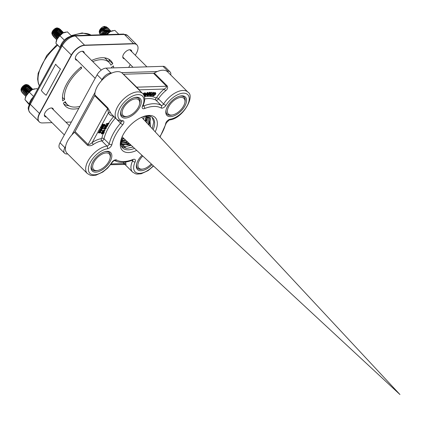 <?xml version="1.0" encoding="UTF-8"?>
<svg xmlns="http://www.w3.org/2000/svg" width="421" height="421" viewBox="0 0 421 421"><rect width="100%" height="100%" fill="white"/><g stroke="black" fill="none" stroke-linecap="round" stroke-linejoin="round"><path stroke-width="0.63" d="M121.111 139.483L124.084 138.698M123.906 138.535L121.18 139.272M120.685 141.461L125.916 140.398M145.571 121.501L146.829 116.328M120.664 143.145L125.953 142.672L127.752 142.103M121.985 143.061L120.653 142.998M125.742 140.24L120.701 141.288M120.864 144.608L123.806 144.992L129.589 143.803M129.415 143.64L123.648 144.819L120.838 144.482M120.774 140.688A21.292 11.183 134.9 0 0 122.453 147.745A21.292 11.183 134.9 0 0 128.363 149.834A21.292 11.183 134.9 0 0 134.515 148.371M153.176 129.663A21.292 11.183 134.9 0 0 152.523 117.601A21.292 11.183 134.9 0 0 146.913 115.812A21.292 11.183 134.9 0 0 145.461 115.943M152.134 117.275L153.749 122.027L152.213 128.626M133.078 147.04L126.963 148.345L121.78 146.871M131.247 145.34L125.316 146.587M105.224 151.602A12.062 6.336 -45.1 0 1 109.371 152.618A12.062 6.336 -45.1 0 1 110.128 158.007M97.714 170.447A12.062 6.336 -45.1 0 1 92.331 169.7A12.062 6.336 -45.1 0 1 91.304 165.558M110.155 161.469A13.035 6.847 134.9 0 0 105.687 151.497A13.035 6.847 134.9 0 0 91.199 166.021A13.035 6.847 134.9 0 0 97.588 171.9A13.035 6.847 134.9 0 0 110.155 161.469M142.014 155.323A13.035 6.847 134.9 0 0 136.467 164.595A13.035 6.847 134.9 0 0 140.777 170.731A13.035 6.847 134.9 0 0 152.049 164.632M139.635 107.397A13.035 6.847 134.9 0 0 135.173 97.425A13.035 6.847 134.9 0 0 120.68 111.949A13.035 6.847 134.9 0 0 127.068 117.827A13.035 6.847 134.9 0 0 139.635 107.397M155.196 131.831A23.234 12.204 134.9 0 0 148.929 115.428A23.234 12.204 134.9 0 0 146.392 115.733A23.234 12.204 134.9 0 0 120.564 141.619A23.234 12.204 134.9 0 0 128.689 152.555A23.234 12.204 134.9 0 0 136.688 150.386M184.903 105.966A13.035 6.847 134.9 0 0 180.435 95.999A13.035 6.847 134.9 0 0 165.948 110.518A13.035 6.847 134.9 0 0 172.336 116.396A13.035 6.847 134.9 0 0 184.903 105.966M142.982 169.016A12.062 6.336 -45.1 0 1 137.593 168.268A12.062 6.336 -45.1 0 1 136.567 164.127M179.972 96.099A12.062 6.336 -45.1 0 1 184.119 97.119A12.062 6.336 -45.1 0 1 184.877 102.503M172.463 114.944A12.062 6.336 -45.1 0 1 167.079 114.196A12.062 6.336 -45.1 0 1 166.053 110.055M134.704 97.53A12.062 6.336 -45.1 0 1 138.851 98.546A12.062 6.336 -45.1 0 1 139.609 103.929M127.2 116.37A12.062 6.336 -45.1 0 1 121.811 115.628A12.062 6.336 -45.1 0 1 120.785 111.486M153.328 165.816A16.356 8.588 -45.1 0 1 137.725 173.231A16.356 8.588 -45.1 0 1 135.109 161.953A3.884 2.042 134.9 0 0 133.01 159.47A34.49 18.114 -45.1 0 1 116.538 159.991A3.884 2.042 134.9 0 0 111.612 162.695A16.356 8.588 -45.1 0 1 93.951 174.815A16.356 8.588 -45.1 0 1 90.268 162.522A16.356 8.588 -45.1 0 1 107.439 148.776A3.884 2.042 134.9 0 0 111.897 144.508A34.49 18.114 -45.1 0 1 122.627 124.837A3.884 2.042 134.9 0 0 122.743 120.706A16.356 8.588 -45.1 0 1 120.222 107.581A16.356 8.588 -45.1 0 1 137.672 94.625A16.356 8.588 -45.1 0 1 142.508 106.034A1.942 0.947 24.8 0 0 143.098 105.682C146.303 98.077 143.856 94.388 142.666 93.551L122.379 73.307A18.298 9.609 134.9 0 0 105.739 76.727A18.298 9.609 134.9 0 0 94.857 94.92A1.621 0.853 -45.1 0 1 94.651 95.651L75.07 131.562A1.621 0.853 -45.1 0 1 74.475 132.305A18.298 9.609 134.9 0 0 67.05 153.286L87.342 173.531L90.399 175.273L91.81 175.536L95.972 175.189L102.845 172.026L107.629 168.105L112.086 162.559C113.249 161.201 114.091 160.543 114.628 160.59L117.696 161.817C122.043 162.853 126.995 162.285 132.547 160.112L132.952 160.012L132.557 159.796M74.475 132.305L87.447 145.25C89.436 146.119 91.399 145.855 93.341 144.461A1.621 0.489 56.3 0 1 92.215 142.519C90.694 144.019 89.305 144.682 88.042 144.508L75.07 131.562M142.666 93.551A18.298 9.609 134.9 0 0 122.943 99.714A18.298 9.609 134.9 0 0 116.822 119.453L111.654 114.296A18.298 9.609 -45.1 0 1 110.607 112.796A1.621 1.352 -25.1 0 0 108.397 112.839A19.919 10.457 134.9 0 0 113.602 116.243M110.607 112.796L107.834 107.865A1.621 0.853 -45.1 0 1 107.623 108.597L108.397 112.839L92.215 142.519A19.919 10.457 134.9 0 1 101.429 138.651A1.621 1.131 82 0 0 101.814 140.909A1.942 1.021 134.9 0 0 104.04 138.777A1.621 1.058 12.8 0 0 101.803 138.299L101.429 138.651M106.229 128.273L105.718 128.9L103.771 129.21L106.008 128.284L106.076 127.858L104.508 127.837L104.671 127.526L106.376 127.663L106.229 128.273M103.771 129.21L103.545 128.51L105.224 128.337L105.687 127.468M104.508 127.837L104.282 127.137L105.508 127.079L106.213 127.495M106.376 127.663L105.987 127.274M106.492 124.474L106.103 124.084L106.345 123.706L108.639 123.121L109.028 123.511L107.618 124.879L107.986 125.148L107.787 125.458L106.492 124.474L106.734 124.095L109.028 123.511M106.208 125.569L105.518 125.169L104.987 125.858L104.882 126.589L105.271 126.979L105.908 125.558L106.208 125.569L105.618 126.721L107.218 125.505L107.308 126.342L106.397 127.095L107.066 125.832L105.455 127.047M106.081 125.563L106.829 125.116L107.492 125.732M103.692 131.584L104.419 131.92L104.287 132.205L102.203 132.536L104.466 130.91L102.819 131.173L102.945 130.884L105.029 130.557L102.619 132.205L104.419 131.92M102.203 132.536L101.814 132.147L102.008 131.71L102.998 131.141M102.819 131.173L102.556 130.494L104.64 130.168L105.029 130.557M101.645 133.92L101.251 133.531L101.829 132.599L102.103 133.278L104.134 132.583L103.776 133.468L101.645 133.92L102.219 132.989M102.045 132.82L103.492 132.331M102.382 126.021L101.993 125.632L102.877 124.174L103.482 124.579L102.787 125.726L103.298 125.753L103.945 124.684L103.513 125.768L104.203 125.811L105.113 124.674L104.234 126.132L102.382 126.021L103.482 124.579M103.419 124.516L103.771 124.311L104.161 124.7M103.729 125.416L104.508 124.274L105.113 124.674M100.272 129.884L102.871 128.552L102.035 129.136L101.587 130.021L102.04 130.189L101.882 130.499L99.882 129.494L102.098 128.316M100.209 131.241L100.703 131.905L99.214 132.683L101.003 132.415L100.872 132.699L98.798 133.015L100.403 131.841L99.503 131.463L99.698 131.036L101.771 130.721L99.845 131.299L100.787 131.715M100.414 132.052L101.003 132.415M98.798 133.015L98.409 132.626L98.598 132.205L99.782 131.578M99.503 131.463L99.114 131.073L99.309 130.647L101.382 130.331L101.771 130.721M101.077 128.326L101.993 126.963L103.066 126.479L103.613 126.942L103.008 128.305L101.077 128.326L100.687 127.937L101.603 126.574L102.677 126.09L103.219 126.553M142.508 106.034A3.884 2.042 134.9 0 0 144.608 108.513A34.49 18.114 -45.1 0 1 161.075 107.992A3.884 2.042 134.9 0 0 166.006 105.292A16.356 8.588 -45.1 0 1 183.667 93.173A16.356 8.588 -45.1 0 1 187.35 105.466A16.356 8.588 -45.1 0 1 170.179 119.206A1.942 1.358 82 0 1 169.279 119.964C182.556 119.08 195.512 96.156 187.934 92.12L167.642 71.875A18.298 9.609 134.9 0 0 154.281 73.049A1.621 0.853 -45.1 0 1 153.539 73.296L123.474 74.249A1.621 0.853 -45.1 0 1 123.311 74.233M139.14 90.026A1.621 1.289 170.9 0 1 139.383 89.831L123.474 74.249M144.74 98.961A36.432 19.129 -45.1 0 1 155.991 100.203A1.942 1.021 134.9 0 0 158.454 98.851A18.298 9.609 -45.1 0 1 165.579 90.82L164.227 89.041A19.919 10.457 134.9 0 0 156.47 97.783L156.059 98.009A38.053 19.982 134.9 0 0 144.44 96.688M165.579 90.82C167.505 89.341 168.063 87.731 167.258 85.989A1.621 0.853 -45.1 0 1 166.511 86.242C166.695 87.215 165.932 88.147 164.227 89.041L139.383 89.831A19.919 10.457 134.9 0 1 139.446 90.336M124.684 164.069C125.821 165.221 126.216 165.09 125.863 163.674A1.621 1.289 -9.1 0 0 123.606 163.559C124.374 164.379 124.569 164.479 124.195 163.858M153.139 96.051L153.149 94.23L154.202 93.152L155.344 92.836L155.838 93.488L155.328 94.683L153.139 96.051L152.418 95.499L152.291 94.809M153.276 93.209L154.954 92.446L155.449 93.099M150.581 95.383L150.218 95.12L150.581 95.383M150.771 94.267L151.276 94.667L151.176 95.42L153.633 92.625L151.728 95.499L150.971 95.772L150.607 95.509L150.96 94.641L151.276 94.667M150.786 95.03L151.523 94.509L152.928 92.215L153.633 92.625M149.655 95.625L149.692 93.194L148.339 95.667L148.008 95.678L149.697 92.573L150.092 92.562L150.029 95.03L151.397 92.52L151.728 92.509L150.039 95.614L149.266 95.235L149.287 93.936M147.803 94.951L149.308 92.183L150.092 92.562M150.06 93.867L151.007 92.131L151.728 92.509M143.272 94.246L143.708 93.13L144.998 92.841L145.382 92.925L145.419 93.451L145.382 92.925L145.771 93.309L145.808 93.841L145.371 94.667L144.982 94.278M147.287 95.751L147.439 94.872L146.387 95.014L145.287 96.025L147.724 92.804L148.155 92.746L147.682 95.699L146.897 95.362L146.971 94.936M145.456 94.893L147.334 92.415L148.155 92.746M103.008 126.805L103.319 127.116L102.956 127.995L101.472 128.016L102.061 127.163L102.887 126.8L103.319 127.116L102.887 126.8M101.698 127.616L102.566 127.605L102.929 126.726M102.566 127.605L102.956 127.995M102.677 126.09L103.613 126.942M152.997 95.309L153.87 95.046L154.67 94.199L154.723 92.804M153.044 95.356L153.386 95.699L153.444 94.288L154.254 93.441L155.117 93.194L155.06 94.588L154.26 95.435L153.149 95.583M153.812 92.762L154.202 93.152M154.954 92.446L155.838 93.488M150.971 95.772L150.276 95.178M151.107 94.941L151.002 95.246M152.928 92.215L153.318 92.604M147.729 95.404L148.008 95.678M149.308 92.183L149.697 92.573M151.007 92.131L151.397 92.52M144.161 94.22L144.74 93.983L145.129 94.372L144.782 94.557L143.956 94.741L144.329 93.783L145.361 93.657L145.129 94.372M144.74 93.983L145.019 93.615M145.361 93.657L145.408 94.004L145.029 93.625M143.987 95.52L144.64 94.893M143.819 95.099L144.64 94.904L145.029 95.283L144.203 95.951M144.64 94.904L145.029 95.283L144.65 94.899M145.187 94.572L145.387 95.199L144.308 96.241M143.619 94.751L144.098 93.52L145.387 93.23L145.771 93.309L145.808 93.841M143.708 93.13L144.098 93.52M147.487 94.557L146.634 94.672L147.718 93.251L147.487 94.557L147.118 94.036M145.019 95.762L145.287 96.025M147.334 92.415L147.724 92.804M98.598 132.205L98.988 132.594M99.309 130.647L99.698 131.036M101.766 129.242L101.403 129.957L100.64 129.679L101.766 129.242M101.008 129.568L101.403 129.957M100.077 129.11L100.466 129.5M101.682 129.831L102.04 130.189M102.877 124.174L103.266 124.563M102.971 125.426L103.298 125.753M103.555 124.295L103.945 124.684M103.813 125.421L104.203 125.811M104.508 124.274L104.897 124.663M101.608 132.647L101.998 133.036M103.408 132.531L103.803 132.92M103.603 132.315L103.919 132.631M103.829 132.278L104.134 132.583M102.008 131.71L102.403 132.099M102.556 130.494L102.945 130.884M103.545 128.51L103.94 128.9M106.045 127.831L105.739 127.779M104.282 127.137L104.671 127.526M106.066 126.763L106.397 127.095M106.081 126.742L106.408 127.068M106.713 125.995L107.076 126.358L107.066 125.832M105.518 125.169L105.908 125.558M105.608 126.232L105.482 126.589M107.929 124.053L107.471 124.774L106.855 124.321L107.929 124.053M107.081 124.384L107.471 124.774M106.345 123.706L106.734 124.095M107.66 124.816L107.986 125.148M122.6 139.151A5.568 2.926 134.9 0 0 121.885 140.256A5.568 2.926 134.9 0 0 121.443 141.235M121.374 141.424A5.568 2.926 134.9 0 0 121.19 143.04M121.216 143.198A5.568 2.926 134.9 0 0 121.674 144.082L122.358 144.766M123.474 138.135A5.568 2.926 134.9 0 0 122.811 138.883M149.676 117.738L150.408 126.689M131.078 145.187L121.727 143.977L120.643 142.487M148.56 116.933L148.697 124.858M129.236 143.477L120.648 142.708M147.339 116.449L146.987 123.021M127.389 141.766L120.659 141.851M145.887 116.201L145.277 121.185M125.542 140.051L120.822 140.498M144.156 116.312L143.566 119.348M123.695 138.341L121.353 138.751M141.956 117.138L141.851 117.506M148.976 125.153L149.976 122.127L150.376 118.659M121.264 145.882L125.463 146.75M144.829 116.112L144.687 116.191A12.709 6.673 -45.1 0 1 144.54 116.196M144.687 116.191L149.734 117.796L150.518 126.81M131.205 145.303L121.843 144.093L120.643 142.366M148.624 116.97L148.813 124.979M129.358 143.593L120.648 142.735M147.424 116.475L147.103 123.142M127.516 141.882L120.659 141.919M145.992 116.212L145.392 121.306M125.669 140.167L120.795 140.598M144.282 116.275L143.682 119.475M123.821 138.451L121.311 138.883M142.124 117.064L141.966 117.633M125.3 146.587L121.216 145.761M149.818 116.133L150.202 118.343M150.208 118.396L148.818 124.958M52.02 122.643L42.458 122.943A11.956 6.278 -45.1 0 1 39.732 122.274A11.956 6.278 -45.1 0 1 39.669 113.644L71.549 55.172A11.956 6.278 -45.1 0 1 84.753 45.368L133.704 43.821A11.956 6.278 -45.1 0 1 137.357 45.421A11.956 6.278 -45.1 0 1 136.488 53.12L135.32 55.272M71.354 122.032L65.908 122.201M130.268 64.534L128.7 67.407M62.718 100.856L64.639 99.43A29.659 15.572 -45.1 0 1 81.621 68.281L81.216 66.928A32.112 16.861 134.9 0 0 62.718 100.856M79.906 106.345A29.659 15.572 -45.1 0 1 67.502 104.724A29.659 15.572 -45.1 0 1 65.308 101.656L63.387 103.082A32.112 16.861 134.9 0 0 65.029 105.718A32.112 16.861 134.9 0 0 78.811 108.35M113.686 67.881A32.112 16.861 134.9 0 0 113.444 65.913L111.523 67.339A29.659 15.572 -45.1 0 1 111.623 67.949M92.762 61.592A29.659 15.572 -45.1 0 1 109.376 62.755A29.659 15.572 -45.1 0 1 110.855 65.113L112.775 63.687A32.112 16.861 134.9 0 0 110.365 60.277A32.112 16.861 134.9 0 0 91.615 60.45M53.399 109.723A5.668 2.979 134.9 0 0 52.883 108.476A5.668 2.979 134.9 0 0 45.094 112.607A5.668 2.979 134.9 0 0 44.879 116.501A5.668 2.979 134.9 0 0 46.384 117.017M84.326 53.178A5.668 2.979 134.9 0 0 83.805 51.762A5.668 2.979 134.9 0 0 76.012 55.898A5.668 2.979 134.9 0 0 75.801 59.787A5.668 2.979 134.9 0 0 77.143 60.303M131.805 51.767A5.668 2.979 134.9 0 0 131.284 50.262A5.668 2.979 134.9 0 0 123.49 54.398A5.668 2.979 134.9 0 0 123.279 58.287A5.668 2.979 134.9 0 0 124.521 58.798M81.621 68.281L80.706 67.339M108.018 61.224L109.618 60.887L112.775 63.687M62.455 97.488L64.639 99.43M166.148 109.681A12.014 6.31 134.9 0 0 167.111 114.165A12.014 6.31 134.9 0 0 170.363 115.254A12.014 6.31 134.9 0 0 171.679 115.101L172.578 114.922A11.041 5.799 -45.1 0 1 171.373 115.065A11.041 5.799 -45.1 0 1 168.226 107.634A11.041 5.799 -45.1 0 1 178.893 97.788A11.041 5.799 -45.1 0 1 184.856 102.613A11.041 5.799 -45.1 0 1 172.578 114.922M184.856 102.613L185.03 101.714A12.014 6.31 134.9 0 0 184.082 97.151A12.014 6.31 134.9 0 0 180.83 96.056A12.014 6.31 134.9 0 0 179.599 96.199M120.885 111.107A12.014 6.31 134.9 0 0 121.848 115.591A12.014 6.31 134.9 0 0 125.1 116.685A12.014 6.31 134.9 0 0 126.411 116.528L127.31 116.349A11.041 5.799 -45.1 0 1 126.105 116.491A11.041 5.799 -45.1 0 1 122.964 109.065A11.041 5.799 -45.1 0 1 133.631 99.214A11.041 5.799 -45.1 0 1 139.588 104.045A11.041 5.799 -45.1 0 1 127.31 116.349M139.588 104.045L139.767 103.145A12.014 6.31 134.9 0 0 138.819 98.582A12.014 6.31 134.9 0 0 135.567 97.488A12.014 6.31 134.9 0 0 134.331 97.63M136.667 163.753A12.014 6.31 134.9 0 0 137.63 168.237A12.014 6.31 134.9 0 0 140.882 169.331A12.014 6.31 134.9 0 0 142.193 169.174L143.098 168.995A11.041 5.799 -45.1 0 1 141.893 169.137A11.041 5.799 -45.1 0 1 137.904 164.895A11.041 5.799 -45.1 0 1 142.782 156.038M151.281 163.922A11.041 5.799 -45.1 0 1 143.098 168.995M110.107 158.117A11.041 5.799 -45.1 0 1 97.83 170.421A11.041 5.799 -45.1 0 1 93.699 162.664A11.041 5.799 -45.1 0 1 106.245 152.923A11.041 5.799 -45.1 0 1 110.107 158.117L110.281 157.217A12.014 6.31 134.9 0 0 109.334 152.655A12.014 6.31 134.9 0 0 106.081 151.56A12.014 6.31 134.9 0 0 104.85 151.702M91.399 165.185A12.014 6.31 134.9 0 0 92.362 169.663A12.014 6.31 134.9 0 0 95.614 170.758A12.014 6.31 134.9 0 0 96.93 170.605L97.83 170.421M25.776 96.388L30.354 90.799M31.475 90.057L30.023 90.552L27.012 92.578L25.755 96.435M29.875 90.615A4.347 2.063 145.9 0 0 29.744 90.673A4.347 2.063 145.9 0 0 27.197 92.394A4.347 2.063 145.9 0 0 27.107 92.483M31.854 89.841A4.347 2.063 145.9 0 0 27.76 91.394A4.347 2.063 145.9 0 0 25.549 94.641M25.428 95.899L24.886 95.572L26.755 91.32L32.506 89.168L32.917 89.341M32.912 89.284L32.264 88.926L28.938 89.468L25.928 91.494L24.776 95.446M28.791 89.536A4.347 2.063 145.9 0 0 28.66 89.589A4.347 2.063 145.9 0 0 26.113 91.315A4.347 2.063 145.9 0 0 26.023 91.399M31.217 88.847A4.347 2.063 145.9 0 0 31.159 88.831A4.347 2.063 145.9 0 0 26.933 90.12A4.347 2.063 145.9 0 0 24.465 93.557M24.344 94.814L23.802 94.493L25.67 90.241L31.422 88.084L32.375 88.963M31.938 88.331L31.18 87.847L27.854 88.389L24.844 90.415L23.692 94.362M27.707 88.452A4.347 2.063 145.9 0 0 27.581 88.51A4.347 2.063 145.9 0 0 25.028 90.231A4.347 2.063 145.9 0 0 24.939 90.32M30.133 87.763A4.347 2.063 145.9 0 0 30.075 87.747A4.347 2.063 145.9 0 0 25.849 89.041A4.347 2.063 145.9 0 0 23.381 92.478M23.26 93.736L22.718 93.409L24.586 89.157L30.338 87.005L31.291 87.878M30.854 87.252L30.096 86.768L26.77 87.305L23.76 89.331L22.608 93.283M26.623 87.373A4.347 2.063 145.9 0 0 26.497 87.426A4.347 2.063 145.9 0 0 23.944 89.152A4.347 2.063 145.9 0 0 23.855 89.236M29.049 86.684A4.347 2.063 145.9 0 0 28.991 86.668A4.347 2.063 145.9 0 0 24.765 87.957A4.347 2.063 145.9 0 0 22.297 91.394M22.15 92.541L21.424 91.71L21.434 90.762C23.308 87.568 25.913 85.952 29.254 85.921L30.207 86.8M29.77 86.168L29.012 85.684L25.686 86.226L22.313 88.626A5.063 2.658 134.9 0 0 21.434 90.762M22.313 88.626L21.271 91.146L21.424 91.71M25.539 86.289A4.347 2.063 145.9 0 0 25.413 86.347A4.347 2.063 145.9 0 0 22.86 88.068A4.347 2.063 145.9 0 0 22.776 88.157M27.965 85.6A4.347 2.063 145.9 0 0 27.907 85.584A4.347 2.063 145.9 0 0 23.487 87.021A4.347 2.063 145.9 0 0 21.245 90.562M21.229 90.847L22.302 87.684C24.318 85.631 26.265 84.721 28.133 84.947L28.986 85.679M24.355 85.252A4.347 2.063 145.9 0 0 24.329 85.263L27.36 84.742L28.133 84.947M26.833 84.6A4.242 2.226 134.9 0 0 26.786 84.584A4.242 2.226 134.9 0 0 22.018 87.247A4.242 2.226 134.9 0 0 21.05 90.331A4.242 2.226 134.9 0 0 21.087 90.457M24.076 85.379A4.347 2.063 145.9 0 1 24.329 85.263L26.786 84.584M106.576 34.543A4.347 2.258 146.8 0 0 106.508 34.601A8.094 4.252 -45.1 0 1 110.386 31.559A8.094 4.252 -45.1 0 1 112.681 30.712A8.094 4.252 -45.1 0 1 112.891 30.675M105.35 34.638L109.16 32.296M109.997 31.77L104.755 34.659M110.128 31.696A4.347 2.258 146.8 0 0 104.387 34.669M103.319 34.706L107.15 31.575L111.123 31.207M111.17 31.186L106.976 31.228L102.866 34.717M109.255 30.659A4.347 2.258 146.8 0 0 105.424 31.633A4.347 2.258 146.8 0 0 102.745 34.722M101.703 34.754L105.634 30.701L110.349 30.365L110.665 30.859M110.144 30.159L105.161 30.496L101.398 34.764M108.171 29.575A4.347 2.258 146.8 0 0 104.061 30.733A4.347 2.258 146.8 0 0 101.587 34.059M100.635 34.79L103.708 30.107L109.265 29.281L109.581 29.775M100.677 35.006C98.077 32.617 106.897 26.376 109.06 29.075L109.265 29.281M107.087 28.496A4.347 2.258 146.8 0 0 102.977 29.654A4.347 2.258 146.8 0 0 100.503 32.975M100.351 34.411L99.656 33.522L100.045 31.496C102.913 28.202 105.634 27.112 108.213 28.233L108.497 28.696M100.045 31.496A5.063 2.658 134.9 0 1 101.472 29.338C104.24 27.381 106.408 26.933 107.976 27.997L108.213 28.233M101.472 29.338L99.498 32.938L99.656 33.522M106.003 27.412A4.347 2.258 146.8 0 0 101.566 28.807A4.347 2.258 146.8 0 0 99.451 32.359M99.451 32.654L101.461 28.528L106.334 26.828L107.292 27.565M105.087 26.491A4.242 2.226 134.9 0 0 105.039 26.476A4.242 2.226 134.9 0 0 101.103 28.181A4.242 2.226 134.9 0 0 99.303 32.228A4.242 2.226 134.9 0 0 99.33 32.312M106.334 26.828L103.361 26.728L105.039 26.476M56.656 39.769L60.719 34.517M61.992 33.591L57.566 36.432L56.63 39.837M61.208 33.88A4.347 1.989 145.3 0 0 61.029 33.948A4.347 1.989 145.3 0 0 57.793 36.185A4.347 1.989 145.3 0 0 57.688 36.306M62.587 33.233A4.347 1.989 145.3 0 0 58.524 34.959A4.347 1.989 145.3 0 0 56.446 38.158M56.325 39.3L55.777 38.99L57.451 34.99L62.997 32.491L63.703 32.68M63.76 32.659L62.761 32.249L60.324 32.717L56.482 35.353L55.667 38.858M60.124 32.796A4.347 1.989 145.3 0 0 59.945 32.864A4.347 1.989 145.3 0 0 56.709 35.106A4.347 1.989 145.3 0 0 56.603 35.222M62.145 32.254A4.347 1.989 145.3 0 0 61.703 32.159A4.347 1.989 145.3 0 0 57.561 33.78A4.347 1.989 145.3 0 0 55.361 37.074M55.24 38.222L54.693 37.911L56.367 33.912L61.913 31.407L63.203 32.338M62.776 31.696L61.677 31.17L59.24 31.633L55.398 34.269L54.583 37.779M59.04 31.717A4.347 1.989 145.3 0 0 58.861 31.785A4.347 1.989 145.3 0 0 55.625 34.022A4.347 1.989 145.3 0 0 55.519 34.143M61.061 31.17A4.347 1.989 145.3 0 0 60.619 31.08A4.347 1.989 145.3 0 0 56.482 32.701A4.347 1.989 145.3 0 0 54.277 35.995M54.156 37.137L53.609 36.827L55.283 32.827L60.829 30.328L62.124 31.254M61.692 30.617L60.592 30.086L58.156 30.554L54.314 33.191L53.499 36.695M57.956 30.633A4.347 1.989 145.3 0 0 57.777 30.701A4.347 1.989 145.3 0 0 54.541 32.943A4.347 1.989 145.3 0 0 54.435 33.059M59.977 30.091A4.347 1.989 145.3 0 0 59.535 29.996A4.347 1.989 145.3 0 0 55.398 31.617A4.347 1.989 145.3 0 0 53.193 34.911M53.051 35.964L52.257 34.59C53.678 31.538 56.172 29.754 59.745 29.244L61.04 30.175M60.608 29.533L59.508 29.007L57.072 29.47L52.883 32.522A5.063 2.658 134.9 0 0 52.257 34.59M52.883 32.522L52.304 35.148M56.872 29.554A4.347 1.989 145.3 0 0 56.693 29.623A4.347 1.989 145.3 0 0 53.456 31.859A4.347 1.989 145.3 0 0 53.351 31.98M58.893 29.007A4.347 1.989 145.3 0 0 58.451 28.917A4.347 1.989 145.3 0 0 54.172 30.649A4.347 1.989 145.3 0 0 52.141 34.012M52.115 34.29L52.857 31.533C54.662 29.428 56.588 28.344 58.63 28.275L59.808 29.054M57.698 27.991A4.242 2.226 134.9 0 0 57.651 27.975A4.242 2.226 134.9 0 0 52.599 31.054A4.242 2.226 134.9 0 0 51.915 33.722A4.242 2.226 134.9 0 0 51.962 33.869M58.972 28.333L55.683 28.512L54.519 29.07L57.651 27.975M55.646 28.528A4.347 1.989 145.3 0 0 55.609 28.539A4.347 1.989 145.3 0 0 54.519 29.07M106.955 34.59L107.413 34.264L107.713 34.564M107.413 34.264L110.386 31.559L114.865 30.359L118.733 34.217M60.219 47.689A9.441 4.957 -45.1 0 1 71.496 36.227M60.192 47.741L55.867 43.231L60.229 47.584M56.161 41.479A8.094 4.252 -45.1 0 1 56.203 41.232A8.094 4.252 -45.1 0 1 57.145 38.743A8.094 4.252 -45.1 0 1 62.908 33.059A8.094 4.252 -45.1 0 1 65.202 32.212A8.094 4.252 -45.1 0 1 65.413 32.175M55.867 43.231L57.145 38.743L59.935 35.764L64.329 40.148M59.935 35.764L62.908 33.059L67.386 31.859L71.696 36.153M29.291 104.534A9.441 4.957 -45.1 0 1 33.406 96.862M29.228 104.682L24.965 99.666L29.333 104.024M24.965 99.666L25.281 97.946A8.094 4.252 -45.1 0 1 26.381 95.178A8.094 4.252 -45.1 0 1 32.264 89.631A8.094 4.252 -45.1 0 1 34.28 88.926A8.094 4.252 -45.1 0 1 34.448 88.894M25.128 98.735L26.381 95.178L29.307 92.199L33.612 96.493M29.307 92.199L32.264 89.631L36.732 88.568L37.506 89.341M170.742 74.964A8.094 4.252 134.9 0 0 170.095 71.928L165.216 67.06A8.094 4.252 134.9 0 0 163.027 66.323L106.066 68.123A8.094 4.252 134.9 0 0 97.125 74.764L60.024 142.808A8.094 4.252 134.9 0 0 59.719 148.366L64.597 153.233A8.094 4.252 134.9 0 0 66.792 153.97L67.707 153.944M170.095 71.928A8.094 4.252 134.9 0 0 167.905 71.191L166.842 71.223M157.27 71.528L121.574 72.654M112.002 72.954L110.944 72.991A8.094 4.252 134.9 0 0 102.003 79.627L101.308 80.895M95.078 92.331L71.828 134.973M65.592 146.403L64.902 147.671A8.094 4.252 134.9 0 0 64.597 153.233M145.713 121.653L147.676 118.048M147.766 117.891L148.345 116.822M148.576 116.401L148.839 115.922M41.342 90.473A16.761 6.952 28.6 0 0 46.142 95.262L60.461 69.002A16.761 6.952 -151.4 0 1 55.661 64.213L41.342 90.473M55.661 64.213L55.672 64.213A16.745 6.941 28.6 0 0 60.466 68.997L46.147 95.262M170.179 119.206A3.884 2.042 134.9 0 0 165.716 123.474A34.49 18.114 -45.1 0 1 159.785 136.757M87.447 145.25A1.621 0.853 134.9 0 0 88.042 144.508L107.623 108.597L94.651 95.651M93.341 144.461A18.298 9.609 -45.1 0 1 101.814 140.909L106.981 146.066A18.298 9.609 134.9 0 0 89.905 157.98A18.298 9.609 134.9 0 0 87.342 173.531M115.033 117.669L113.638 116.591A38.053 19.982 134.9 0 0 108.665 123.153M106.313 127.01A38.053 19.982 134.9 0 0 106.118 127.358M111.897 144.508A1.942 1.268 -167.2 0 1 109.213 143.935L104.04 138.777A36.432 19.129 -45.1 0 1 115.365 118.001M105.187 129.131A38.053 19.982 134.9 0 0 104.671 130.2M103.345 133.294A38.053 19.982 134.9 0 0 101.803 138.299M107.834 107.865L94.857 94.92M136.283 87.179A1.621 0.853 134.9 0 0 136.451 87.189L166.511 86.242L153.539 73.296M187.934 92.12A18.298 9.609 134.9 0 0 163.627 104.008A1.942 1.021 -45.1 0 1 161.159 105.361L155.991 100.203A1.621 1.363 119.5 0 1 156.059 98.009M166.006 105.292A1.942 0.658 -147.9 0 1 163.627 104.008L158.454 98.851A1.621 0.547 32.1 0 0 156.47 97.783M167.258 85.989L154.281 73.049M161.075 107.992A1.942 1.637 -60.5 0 0 161.159 105.361A36.432 19.129 134.9 0 0 143.761 105.913L143.235 105.382M144.608 108.513A1.942 1.063 -111.3 0 0 143.761 105.913A1.942 1.021 -45.1 0 1 142.977 105.997M131.931 160.348L132.562 160.98A18.298 9.609 134.9 0 0 132.61 172.1L135.667 173.841L137.078 174.105L141.24 173.757L148.113 170.594L153.539 166.016M125.863 163.674A18.298 9.609 -45.1 0 1 125.758 162.017M123.49 162.28A19.919 10.457 134.9 0 0 123.606 163.559L111.16 163.948M132.71 160.059A1.942 1.021 -45.1 0 1 132.562 160.98A1.942 0.947 -155.2 0 0 135.109 161.953M122.627 124.837L120.543 123.153A36.432 19.129 134.9 0 0 109.213 143.935A1.942 1.021 -45.1 0 1 106.981 146.066A1.942 1.358 82 0 1 107.439 148.776M122.743 120.706A1.942 1.516 95.3 0 1 121.395 121.474L116.822 119.453M121.127 121.443A1.942 1.021 -45.1 0 1 120.543 123.153L117.101 119.717M165.716 123.474A1.942 1.268 12.8 0 0 166.442 122.737L169.279 119.964M133.01 159.47A1.942 1.063 68.7 0 1 132.547 160.112M116.538 159.991A1.942 1.637 119.5 0 1 114.575 160.59M111.612 162.695A1.942 0.658 32.1 0 0 112.086 162.559M102.698 127.368L103.087 127.758M100.982 127.41L101.372 127.8M101.603 126.574L101.993 126.963M153.87 95.046L154.26 95.435M154.67 94.199L155.06 94.588M152.839 93.92L153.149 94.23M151.523 94.509L151.913 94.899M144.392 94.167L144.782 94.557M144.061 95.593L144.377 95.909M144.998 92.841L145.387 93.23M104.771 128.452L105.166 128.842M105.224 128.337L105.613 128.726M105.613 127.895L106.008 128.284M104.987 125.858L105.376 126.247M105.724 126.058L106.092 126.426M106.145 125.626L106.471 125.953M39.437 85.805A36.595 19.219 -45.1 0 1 57.693 45.194M72.18 36.001A36.595 19.219 -45.1 0 1 83.142 33.322A36.595 19.219 -45.1 0 1 91.041 35.09M84.753 45.368A1.942 1.442 -91.8 0 0 84.568 45.152L75.401 36.006A1.942 1.442 -91.8 0 0 74.491 35.617C69.328 36.317 65.081 39.4 61.761 44.858A1.942 0.805 28.6 0 0 62.166 45.831A11.983 6.294 -45.1 0 1 75.401 36.006L124.348 34.459A11.983 6.294 -45.1 0 1 127.595 35.548L136.762 44.694A11.983 6.294 134.9 0 0 133.52 43.605L84.568 45.152A11.983 6.294 134.9 0 0 71.338 54.977L39.458 113.449A11.983 6.294 134.9 0 0 39.011 121.68A11.983 6.294 134.9 0 0 39.358 121.985M61.761 44.858L29.88 103.329A1.942 0.805 28.6 0 0 30.286 104.303L62.166 45.831L71.338 54.977A1.942 0.805 -151.4 0 0 71.549 55.172M29.88 103.329C28.949 106.766 26.691 107.292 29.838 112.533A11.983 6.294 -45.1 0 1 30.286 104.303L39.458 113.449A1.942 0.805 -151.4 0 0 39.669 113.644M127.595 35.548L123.442 34.069A1.942 1.442 88.2 0 1 124.348 34.459L133.52 43.605A1.942 1.442 88.2 0 1 133.704 43.821M137.067 45.047A11.983 6.294 134.9 0 0 136.762 44.694L137.357 45.421M63.813 103.982A31.854 16.729 134.9 0 0 69.06 105.808M109.618 60.887A31.854 16.729 134.9 0 0 108.618 59.072M109.376 62.755L106.602 59.624A29.917 15.709 134.9 0 0 104.297 57.803M167.905 71.191L163.027 66.323M110.944 72.991L106.066 68.123M102.003 79.627L97.125 74.764M64.902 147.671L60.024 142.808M124.805 164.316L132.61 172.1M110.602 164.706L125.105 164.437L124.632 164.006M142.719 105.85L142.93 106.245L143.098 105.682M160.017 137.004L166.442 122.737M103.487 126.616L103.098 126.226M155.691 93.004L155.302 92.615M150.686 95.667L150.297 95.278M145.777 93.32L145.387 92.93M106.318 127.558L105.929 127.168M107.423 125.584L107.034 125.195M122.532 144.935L124.142 146.54M124.311 146.708L125.916 148.313M399.95 394.524L141.635 117.275L399.95 394.524L122.101 136.857L399.95 394.524L141.635 117.275L399.95 394.524L122.101 136.857L399.95 394.524L141.635 117.275L399.95 394.524L122.101 136.857L399.95 394.524M39.4 85.868L38.369 83.474L37.627 79.195L38.143 73.296L46.763 55.477L57.061 44.537M71.16 35.622L82.169 32.933L91.11 35.09M123.442 34.069L74.491 35.617M39.732 122.274L29.838 112.533M67.502 104.724L64.608 102.171M184.082 97.151L183.682 96.751M167.111 114.165L166.711 113.759M138.819 98.582L138.414 98.177M121.848 115.591L121.443 115.191M137.63 168.237L137.23 167.837M109.334 152.655L108.934 152.255M92.362 169.663L91.962 169.263M64.324 134.92L44.358 115.001M69.376 125.658L51.641 107.965M29.744 90.673L30.023 90.552M28.66 89.589L28.938 89.468M27.581 88.51L27.854 88.389M26.497 87.426L26.77 87.305M25.413 86.347L25.686 86.226M146.903 66.834L129.779 49.746M133.015 67.271L122.764 57.046M95.188 78.311L75.28 58.451M101.277 70.086L82.39 51.246M61.029 33.948L61.408 33.796M59.945 32.864L60.324 32.717M58.861 31.785L59.24 31.633M57.777 30.701L58.156 30.554M56.693 29.623L57.072 29.47M51.915 33.722L51.993 34.001M112.681 30.712L113.154 30.617M56.203 41.232L56.077 41.863M65.202 32.212L65.676 32.117M34.28 88.926L34.696 88.842"/></g></svg>
